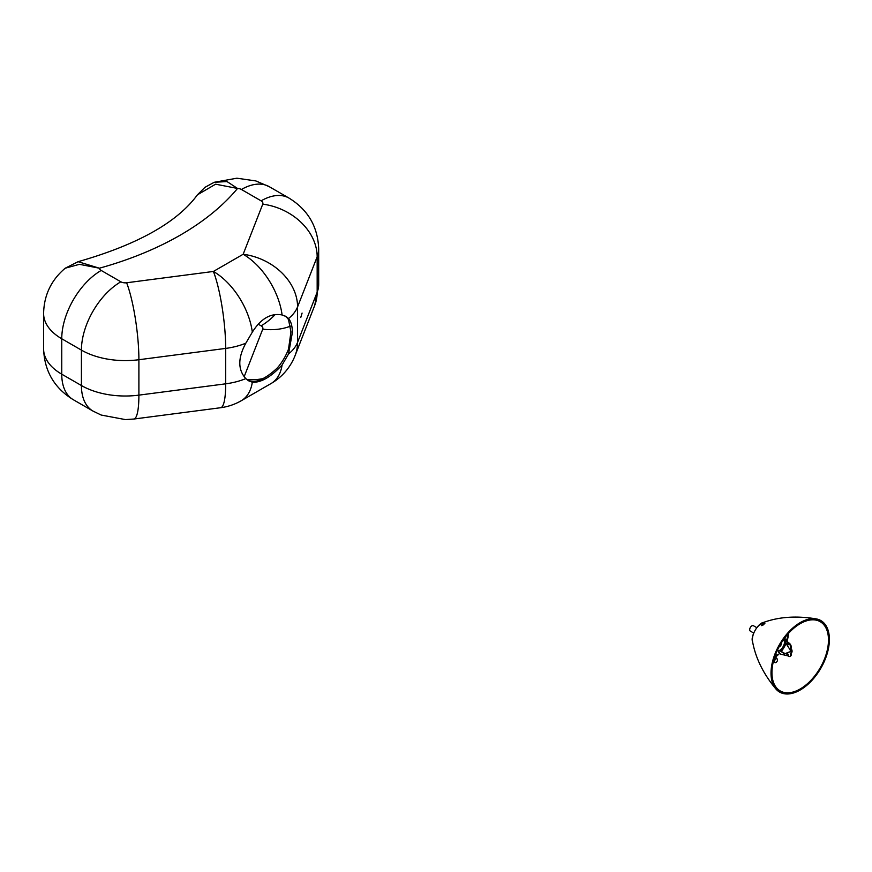 <?xml version="1.0" encoding="UTF-8"?>
<svg xmlns="http://www.w3.org/2000/svg" width="872" height="872" viewBox="0 0 872 872"><rect width="100%" height="100%" fill="white"/><g stroke="black" fill="none" stroke-linecap="round" stroke-linejoin="round"><path stroke-width="1.31" d="M753.659 633.018L750.323 631.088A3.096 1.788 -60 0 1 750.018 630.816A3.096 1.788 -60 0 1 750.509 627.219A3.096 1.788 -60 0 1 753.419 625.725L756.754 627.644M787.819 634.118A19.707 11.38 -60 0 1 786.577 640.528M785.705 642.904A19.707 11.38 -60 0 1 780.8 651.144M777.159 654.905A19.707 11.38 -60 0 1 775.699 656.06M788.506 633.345A20.645 11.925 -60 0 1 787.002 641.04M786.064 643.471A20.645 11.925 -60 0 1 781.29 651.428M775.699 654.185A4.033 2.322 120 0 0 776.233 654.719A4.033 2.322 120 0 0 779.503 653.466A20.645 11.925 -60 0 1 776.08 656.562M786.882 654.185A1.003 0.578 60 0 1 788.092 654.305A1.003 0.578 60 0 1 787.318 655.188A1.003 0.578 60 0 1 786.882 654.185M787.427 653.695A1.003 0.578 -120 0 0 788.277 655.177M786.882 643.558A1.003 0.578 60 0 1 788.092 643.678A1.003 0.578 60 0 1 787.318 644.561A1.003 0.578 60 0 1 786.882 643.558M787.427 643.067A1.003 0.578 -120 0 0 788.277 644.55M789.345 651.929A1.853 1.068 60 0 0 789.923 651.875A1.853 1.068 60 0 0 790.294 650.839A1.853 1.068 -120 0 0 789.345 648.648L784.593 641.149A7.663 4.425 -60 0 1 781.181 649.28L779.873 650.61L785.127 653.64L789.345 651.929L784.593 653.946L779.35 650.338L778.696 650.719A1.297 0.752 -60 0 0 778.631 652.321A1.297 0.752 -60 0 0 779.35 652.212L779.35 653.379L780.832 654.229L787.885 655.842A3.27 1.886 -120 0 0 790.054 656.387A3.27 1.886 -120 0 0 790.283 653.041A2.649 1.526 -120 0 0 790.991 652.943A2.649 1.526 -120 0 0 791.536 651.896L791.536 651.21A2.649 1.526 60 0 0 790.283 648.615A3.27 1.886 60 0 0 790.348 645.596A3.27 1.886 60 0 0 787.885 643.056L783.906 639.045M790.915 652.986A3.27 1.886 60 0 1 790.577 656.082A3.27 1.886 60 0 1 790.294 656.191M791.536 651.21L792.059 650.904L792.059 651.591A2.649 1.526 60 0 1 791.514 652.638A2.649 1.526 60 0 1 791.231 652.747M779.35 652.212L778.827 651.907A1.297 0.752 -60 0 1 778.423 652.071M778.827 650.643L778.827 651.907M779.524 645.999A2.769 1.591 120 0 0 780.941 643.547M784.593 641.149L783.056 640.266M792.059 650.904A2.649 1.526 -120 0 0 790.806 648.31A3.27 1.886 -120 0 0 790.871 645.302A3.27 1.886 -120 0 0 788.408 642.751L786.522 640.451L785.999 640.757M786.522 640.451L784.244 638.587M781.454 642.708A2.769 1.591 -60 0 1 781.519 643.264A2.769 1.591 -60 0 1 779.056 646.871M761.736 625.638L761.943 624.516C765.638 622.837 765.572 623.218 761.736 625.638L761.321 625.486M761.943 624.516L764.897 623.306M763.807 624.559L762.39 625.431M807.766 684.498A41.278 23.827 120 0 0 828.4 631.306A41.278 23.827 120 0 0 816.279 618.902A41.278 23.827 120 0 0 779.568 644.397A41.278 23.827 120 0 0 775.851 688.934A41.278 23.827 120 0 0 807.766 684.498M827.517 632.091A39.981 23.086 120 0 0 815.734 620.057A39.981 23.086 120 0 0 780.222 644.768A39.981 23.086 120 0 0 776.581 687.888A39.981 23.086 120 0 0 807.537 683.615A39.981 23.086 120 0 0 827.517 632.091M776.004 662.48A2.169 1.254 -60 0 1 774.925 662.578A2.169 1.254 -60 0 1 774.925 660.082A2.169 1.254 -60 0 1 777.094 658.829A2.169 1.254 -60 0 1 777.421 660.562A2.169 1.254 -60 0 1 776.004 662.48M774.412 657.837A2.169 1.254 -60 0 1 775.339 657.815L777.094 658.829M774.063 662.088L773.115 662.633M776.08 658.24L776.08 656.365L774.619 657.205M776.08 656.365L775.154 655.635M302.083 313.081L300.764 317.506L302.083 313.081M247.888 380.312A37.18 21.473 -60 0 0 253.665 381.565C260.619 380.802 268.532 376.235 277.394 367.864A37.18 21.473 -60 0 0 288.534 349.029L290.954 331.938L288.534 319.643A37.18 21.473 -60 0 0 285.035 315.991M288.545 318.531C291.139 321.659 292.403 326.39 292.327 332.723L288.545 353.956L282.092 365.019C270.843 377.086 260.924 382.808 252.324 382.209L248.814 380.901L245.828 378.612C237.794 369.75 237.794 357.945 245.828 343.187L252.324 332.145C260.924 318.553 270.843 312.83 282.092 314.966L286.005 316.503L288.545 318.531A55.775 32.199 -0 0 0 297.57 306.9A55.775 44.428 -158.6 0 0 243.157 254.264A55.775 32.199 60 0 1 282.092 314.966M252.324 332.145A55.775 32.199 -120 0 0 213.4 271.454L126.614 282.768A6.202 3.575 180 0 1 120.859 281.798L101.196 270.451A6.202 3.575 180 0 1 99.397 268.205L78.099 261.698L65.215 268.205L79.428 264.325L99.397 268.205A294.355 169.942 -0 0 0 237.533 188.45L227.014 181.561L214.185 182.292L204.975 187.317L197.432 194.816L215.613 184.188L237.533 188.45A6.202 3.575 180 0 1 241.424 189.486L261.099 200.843A6.202 3.575 180 0 1 262.755 204.157A55.775 44.428 21.4 0 1 317.168 256.793A61.977 35.785 -0 0 0 318.683 248.912C317.866 226.666 307.969 209.727 288.981 198.075A55.775 32.199 120 0 0 261.099 200.843M197.41 194.848L197.432 194.816C177.234 222.425 137.46 244.716 78.099 261.698M784.876 639.1A19.304 11.14 120 0 0 785.41 637.029M752.547 641.552C750.291 636.593 758.03 623.022 763.6 622.412A13.374 7.717 120 0 0 752.547 641.552C755.577 658.088 763.349 673.882 775.851 688.934M246.983 379.636A53.922 42.946 -158.6 0 0 262.854 378.622M244.149 376.737L262.755 329.147A53.922 42.946 -158.6 0 0 290.561 326.117M262.755 329.147A6.202 3.575 -0 0 0 261.099 325.834A53.922 31.13 120 0 0 275.214 314.541M261.099 325.834L258.232 324.177M245.828 378.612A55.775 32.199 180 0 1 225.685 383.822A55.775 10.028 82.6 0 1 220.605 407.725A55.775 55.775 0 0 0 241.282 400.717A55.775 32.199 -120 0 0 252.324 382.209M262.755 204.157L243.157 254.264L213.4 271.454A55.775 10.028 82.6 0 1 225.685 348.408A55.775 32.199 -0 0 0 245.828 343.187M126.614 282.768A55.775 10.028 82.6 0 1 138.899 359.722L225.685 348.408L225.685 383.822L138.899 395.136A55.775 10.028 82.6 0 1 133.819 419.04L220.605 407.725M282.092 365.019A55.775 32.199 60 0 1 271.05 383.538A55.775 55.775 0 0 0 295.107 355.547A55.775 44.428 -158.6 0 0 297.57 342.325A55.775 32.199 180 0 1 288.545 353.956M288.981 198.075L269.317 186.717A55.775 32.199 120 0 0 241.424 189.486M297.57 306.9L317.168 256.793L317.168 292.218L297.57 342.325L297.57 306.9M295.107 355.547L314.705 305.44A55.775 44.428 -158.6 0 0 317.168 292.218A61.977 35.785 180 0 0 318.683 284.337L318.683 248.912M120.859 281.798A55.775 32.199 120 0 0 81.423 350.119A61.977 35.785 -0 0 0 138.899 359.722L138.899 395.136A61.977 35.785 180 0 1 81.423 385.533A55.775 32.199 120 0 0 92.977 411.072L101.174 415.039L125.415 419.596L133.819 419.04M101.196 270.451A55.775 32.199 120 0 0 61.748 338.761L81.423 350.119L81.423 385.533L61.748 374.186A55.775 32.199 120 0 0 73.303 399.714L92.977 411.072M43.6 348.876L43.6 313.462A61.977 35.785 -0 0 0 61.748 338.761L61.748 374.186A61.977 35.785 180 0 1 43.6 348.876C44.418 371.123 54.326 388.073 73.303 399.714M763.6 622.412C779.088 616.798 796.659 615.621 816.279 618.902M773.333 661.663L774.925 662.578M269.317 186.717L255.867 180.94L236.879 178.204L214.185 182.292M241.282 400.717L271.05 383.538M314.705 305.44L318.683 284.337M43.6 313.462C44.014 295.128 51.23 280.043 65.215 268.205"/></g></svg>
